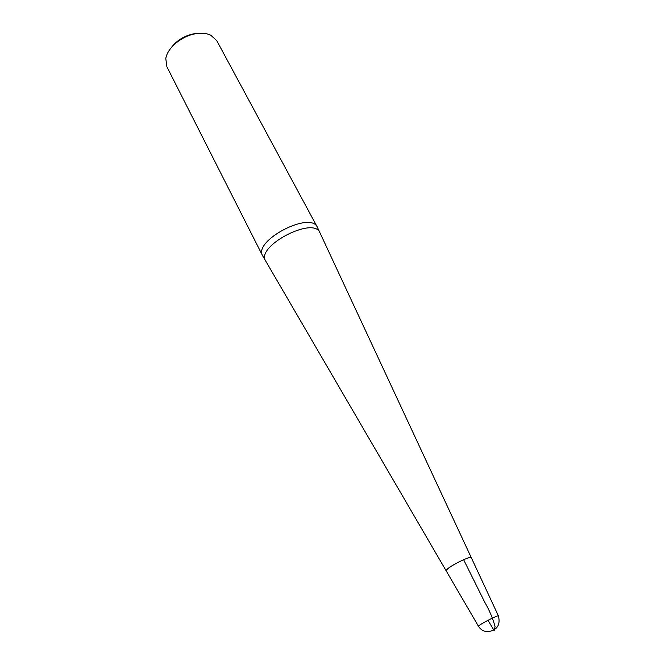<?xml version="1.0" encoding="UTF-8"?>
<svg xmlns="http://www.w3.org/2000/svg" width="665" height="665" viewBox="0 0 665 665"><rect width="100%" height="100%" fill="white"/><g stroke="black" fill="none" stroke-linecap="round" stroke-linejoin="round"><path stroke-width="1" d="M478.468 626.28C480.612 629.68 483.704 631.501 487.761 631.75C497.121 630.262 500.67 624.967 498.401 615.865C498.359 614.851 482.915 622.565 479.307 625.408L478.468 626.28L446.124 570.761C447.42 568.292 453.256 564.602 463.621 559.697C468.127 557.769 470.679 557.071 471.269 557.619C470.895 555.616 451.202 565.134 447.021 569.365L446.165 570.828M262.966 256.358L262.65 255.809C252.941 240.772 310.555 210.655 317.355 227.214L317.629 227.787M171.154 47.78C176.765 40.357 184.438 35.677 194.172 33.74L198.752 33.35M317.355 227.214L216.748 40.648L210.705 35.145C206.632 33.275 201.711 32.793 195.942 33.699C181.811 35.777 167.272 47.913 165.801 58.62L166.873 66.724L262.65 255.809M471.302 557.686L317.404 227.305M488.019 620.279L494.137 630.653L495.059 626.605C492.848 618.384 489.365 610.179 484.627 601.991L463.621 559.697M446.124 570.761L265.609 260.888C255.759 246.183 313.381 216.059 319.815 232.542M265.609 260.888L262.7 255.9M498.401 615.865L471.269 557.619"/></g></svg>
